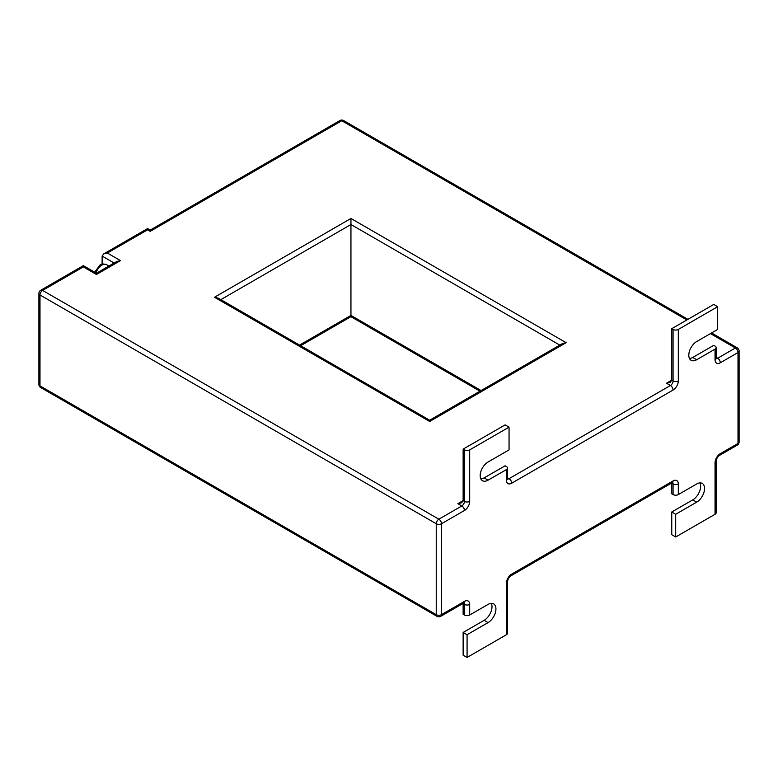 <?xml version="1.0" encoding="UTF-8"?>
<svg xmlns="http://www.w3.org/2000/svg" width="778" height="778" viewBox="0 0 778 778"><rect width="100%" height="100%" fill="white"/><g stroke="black" fill="none" stroke-linecap="round" stroke-linejoin="round"><path stroke-width="1.17" d="M675.693 536.995L671.754 534.729L671.754 512.002L675.693 514.277L675.693 536.995L715.05 514.277L715.05 462.764A3.715 2.14 0 0 0 716.139 461.247C716.431 458.796 717.559 456.842 719.533 455.373A3.715 2.14 -120 0 0 720.302 453.671A7.42 4.289 120 0 0 715.05 462.764M507.519 477.78L509.055 478.665L670.442 385.489L666.503 383.223L670.218 382.329L671.754 380.189L671.754 328.676L713.737 304.441L717.676 306.707L678.309 329.434L678.309 380.948A3.715 2.14 180 0 1 673.067 380.948L673.067 329.434A3.715 2.14 0 0 0 678.309 329.434M689.503 358.532A11.135 6.428 120 0 0 692.751 357.462L696.68 359.737A11.135 6.428 120 0 1 691.117 360.292A11.135 6.428 120 0 1 689.405 351.364A11.135 6.428 120 0 1 696.68 341.552L717.676 329.434L717.676 306.707M467.072 657.449L463.134 655.173L463.134 632.446L467.072 634.722L467.072 657.449L506.429 634.722L506.429 583.208L506.429 631.687M114.152 263.013L102.122 256.069L103.659 253.929L107.364 253.035L120.483 260.611L96.472 274.478C96.472 272.845 96.472 272.845 96.472 274.478C96.472 272.845 96.472 272.845 96.472 274.478L83.353 266.903C83.353 265.269 83.353 265.269 83.353 266.903L42.615 290.427L438.86 519.198L461.821 505.943A3.715 2.14 -60 0 0 464.447 501.392L463.134 500.633L461.597 502.783L457.882 503.667L463.134 500.633L463.134 449.12L505.116 424.885L509.055 427.151L469.688 449.879L469.688 501.392A3.715 2.14 180 0 1 464.447 501.392L464.447 449.879A3.715 2.14 0 0 0 469.688 449.879M480.892 478.976A11.135 6.428 120 0 0 484.13 477.906L488.059 480.182A11.135 6.428 120 0 1 482.496 480.736A11.135 6.428 120 0 1 480.785 471.808A11.135 6.428 120 0 1 488.059 462.006L509.055 449.879L509.055 427.151M102.122 256.069L102.122 264.092M675.693 514.277L696.68 502.15A11.135 6.428 120 0 0 703.954 492.338A11.135 6.428 120 0 0 702.252 483.42A11.135 6.428 120 0 0 696.68 483.974L678.309 494.575A3.715 2.14 180 0 1 673.067 494.575L671.754 493.816L671.735 482.963M696.68 359.737L715.05 349.127A3.715 2.14 0 0 0 716.139 347.62A3.715 2.14 0 0 0 715.05 346.103L713.737 345.344L692.751 357.462M488.059 480.182L506.429 469.581A3.715 2.14 0 0 0 507.519 468.064A3.715 2.14 0 0 0 506.429 466.547L505.116 465.789L484.13 477.906M467.072 634.722L488.059 622.595A11.135 6.428 120 0 0 495.333 612.792A11.135 6.428 120 0 0 493.631 603.864A11.135 6.428 120 0 0 488.059 604.418L469.688 615.019A3.715 2.14 180 0 1 464.447 615.019L463.134 614.27L463.114 603.407M299.559 345.092L350.946 315.421C350.946 317.054 350.946 317.054 350.946 315.421L350.946 218.462L566.131 342.69L562.416 343.584L429.67 420.217L218.2 298.13L214.495 297.245L350.946 218.462M716.139 461.247L716.139 512.76A3.715 2.14 180 0 1 715.05 514.277M671.754 512.002L692.751 499.884A11.135 6.428 120 0 0 699.918 482.905M671.754 328.676L673.067 329.434M507.519 581.691A3.715 2.14 180 0 1 506.429 583.208A7.42 4.289 120 0 1 511.681 574.115A3.715 2.14 -120 0 1 510.913 575.817C508.938 577.286 507.81 579.25 507.519 581.691L507.519 633.204A3.715 2.14 180 0 1 506.429 634.722M463.134 632.446L484.13 620.329A11.135 6.428 120 0 0 491.297 603.349M463.134 449.12L464.447 449.879M120.483 260.611L116.778 261.496L110.739 264.987A3.715 2.14 -120 0 0 110.729 264.987L102.521 269.733A3.715 2.14 -120 0 0 102.511 269.733L96.472 273.224L83.353 265.648L40.757 290.243A3.715 3.715 0 0 0 38.9 293.452L38.9 384.361A3.715 3.715 0 0 0 40.757 387.57A3.715 2.14 120 0 1 39.989 385.869L436.234 614.649L436.234 523.74L39.989 294.969L39.989 385.869A3.715 2.14 180 0 1 38.9 384.361M686.838 319.962L341.766 120.736L150.203 231.338C150.203 229.704 150.203 229.704 150.203 231.338C150.203 229.704 150.203 229.704 150.203 231.338L147.577 229.821C147.577 228.187 147.577 228.187 147.577 229.821L107.364 253.035M112.586 265.172A3.715 2.14 -120 0 0 110.739 264.987M104.369 269.917A3.715 2.14 -120 0 0 102.521 269.733M566.131 342.69L429.67 421.472C429.67 419.838 429.67 419.838 429.67 421.472C429.67 419.838 429.67 419.838 429.67 421.472L214.495 297.245M94.673 272.183L100.061 264.928C101.072 263.8 103.231 263.713 106.557 264.656A9.278 5.358 120 0 0 101.918 265.113A9.278 5.358 120 0 0 95.966 272.932M666.503 383.223L671.754 380.189L673.067 380.948A3.715 2.14 120 0 1 670.442 385.489A3.715 2.14 -120 0 1 673.067 390.041A7.42 4.289 120 0 0 678.309 380.948M716.139 357.335L717.676 358.22L735.385 347.999L710.46 333.606M469.688 501.392A7.42 4.289 120 0 1 464.447 510.485A3.715 2.14 -120 0 0 461.821 505.943L457.882 503.667M511.681 574.115L673.067 480.94A7.42 4.289 120 0 1 678.309 483.974L678.309 494.575M720.302 453.671L738.011 443.441L738.011 352.541L720.302 362.772A7.42 4.289 120 0 1 715.05 359.737L715.05 349.127M673.067 390.041L511.681 483.216A3.715 2.14 -120 0 0 509.055 478.665A3.715 2.14 120 0 1 507.538 478.985M507.198 478.849L507.587 479.229L507.519 478.665A3.715 2.14 180 0 1 506.429 480.182A7.42 4.289 120 0 0 511.681 483.216M506.429 480.182L506.429 469.581M464.447 510.485L441.486 523.74L441.486 614.649L464.447 601.384A3.715 2.14 60 0 1 463.678 603.086L464.194 602.872L463.678 602.717M464.447 615.019L464.447 604.418A3.715 2.14 0 0 0 469.688 604.418A7.42 4.289 120 0 0 464.447 601.384M469.688 604.418L469.688 615.019M350.946 315.421L481.067 390.546M559.8 345.092L350.946 224.521L220.826 299.647M673.067 494.575L673.067 483.974L671.754 483.216M463.96 602.94A3.715 2.14 120 0 1 464.447 604.418L463.134 603.66M484.13 620.329L488.059 622.595M692.751 499.884L696.68 502.15M716.139 347.62L716.139 358.22A3.715 2.14 180 0 1 715.05 359.737M720.302 362.772A3.715 2.14 60 0 0 717.676 358.22A3.715 2.14 -60 0 1 716.159 358.541M339.908 120.551A3.715 2.14 60 0 1 341.766 120.736A3.715 2.14 120 0 1 343.623 120.551A3.715 3.715 0 0 0 339.908 120.551L150.203 230.084L147.577 228.567L103.659 253.929M735.385 347.999A3.715 2.14 60 0 1 738.011 352.541A3.715 2.14 180 0 0 739.1 351.024A3.715 3.715 0 0 0 737.243 347.815A3.715 2.14 120 0 0 735.385 347.999M38.9 293.452A3.715 2.14 180 0 0 39.989 294.969A3.715 2.14 120 0 1 42.615 290.427A3.715 2.14 -120 0 0 40.757 290.243M739.1 441.933A3.715 2.14 180 0 1 738.011 443.441A3.715 2.14 -120 0 1 737.243 445.142A3.715 3.715 0 0 0 739.1 441.933L739.1 351.024M438.86 519.198A3.715 2.14 120 0 0 436.234 523.74A3.715 2.14 180 0 0 441.486 523.74A3.715 2.14 -120 0 0 438.86 519.198M437.003 616.341A3.715 3.715 0 0 0 440.718 616.341A3.715 2.14 60 0 0 441.486 614.649A3.715 2.14 180 0 1 436.234 614.649A3.715 2.14 120 0 0 437.003 616.341L40.757 387.57M672.581 482.496A3.715 2.14 -60 0 1 673.067 483.974A3.715 2.14 0 0 0 678.309 483.974M510.913 575.817L672.299 482.642A3.715 2.14 -120 0 0 673.067 480.94M106.557 264.656L108.725 265.901M507.519 478.665L507.519 468.064M716.139 358.22L716.207 358.784L715.818 358.405M343.623 120.551L687.927 319.34M711.549 332.974L737.243 347.815M719.533 455.373L737.243 445.142M440.718 616.341L463.678 603.086M672.299 482.642L672.814 482.418L672.299 482.272M479.987 391.178L350.946 316.675L300.639 345.724"/></g></svg>
